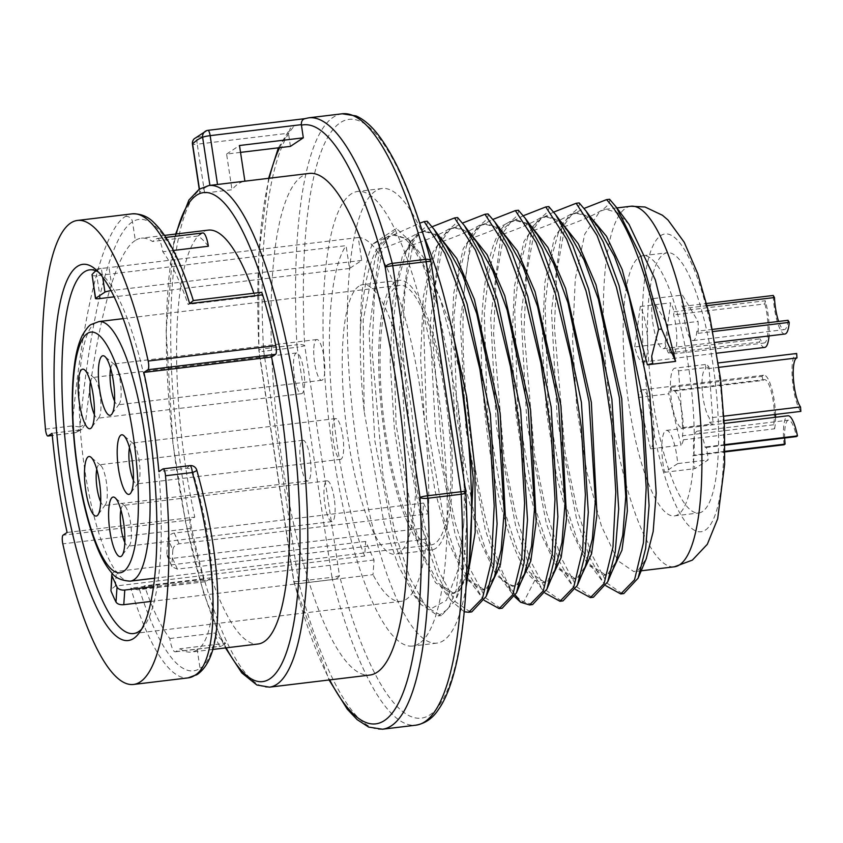 <?xml version="1.0" encoding="UTF-8"?>
<svg xmlns="http://www.w3.org/2000/svg" width="843" height="843" viewBox="0 0 843 843"><rect width="100%" height="100%" fill="white"/><g stroke="black" fill="none" stroke-linecap="round" stroke-linejoin="round"><path stroke-width="0.63" stroke-dasharray="4.21 3.16" d="M419.14 643.546A228.959 56.123 83.1 0 1 412.533 646.065A228.959 56.123 83.1 0 1 331.204 439.372A228.959 56.123 83.1 0 1 351.152 193.964A228.959 56.123 83.1 0 1 357.748 191.435A228.959 56.123 83.1 0 1 439.087 398.128A228.959 56.123 83.1 0 1 419.14 643.546M430.836 261.024A6.312 3.045 -14.9 0 1 430.815 261.91A301.594 73.931 -96.9 0 0 340.361 122.657A301.594 73.931 -96.9 0 0 304.681 345.546A6.312 1.675 -2.9 0 0 296.915 344.745A6.312 1.549 -96.9 0 0 297.168 347.232A6.312 0.748 171.4 0 0 304.681 345.546L339.476 575.59A6.312 0.748 -8.6 0 1 331.963 577.276A6.312 1.549 -96.9 0 0 332.437 579.605A6.312 3.045 165.1 0 0 339.476 575.59A301.594 73.931 -96.9 0 0 429.919 714.853A301.594 73.931 -96.9 0 0 465.61 491.964A6.312 1.675 177.1 0 1 465.831 492.375M290.424 146.376L288.454 133.215L290.424 128.199L294.913 125.417L197.641 137.146A6.312 6.006 44.1 0 0 194.343 138.663M209.928 185.555L244.892 181.192A252.647 61.929 83.1 0 0 238.2 183.9A252.647 61.929 83.1 0 0 231.994 189.749L204.628 193.047C201.024 193.374 199.443 193.089 199.896 192.204A252.647 61.929 -96.9 0 1 204.765 187.926A252.647 61.929 -96.9 0 1 209.928 185.555L209.907 185.397M309.328 173.416A252.647 61.929 -96.9 0 0 308.728 173.5A252.647 61.929 -96.9 0 0 302.036 176.208A252.647 61.929 -96.9 0 0 280.024 447.001A252.647 61.929 -96.9 0 0 369.771 675.074M465.768 491.754A6.312 0.748 -8.6 0 1 465.599 491.964L430.815 261.91A6.312 0.748 171.4 0 0 430.984 261.699M298.527 581.301A6.312 0.748 -8.6 0 1 293.712 581.301A6.312 0.748 -8.6 0 1 293.88 581.08A6.312 3.045 165.1 0 0 293.849 581.976A6.312 3.045 165.1 0 0 299.002 583.641A6.312 1.549 83.1 0 1 298.527 581.301L263.733 351.257L297.168 347.232L331.963 577.276L298.527 581.301M269.233 178.252A301.594 73.931 83.1 0 0 259.086 351.036A6.312 0.748 171.4 0 0 258.917 351.246A6.312 0.748 171.4 0 0 263.733 351.257A6.312 1.549 83.1 0 1 263.48 348.77A6.312 1.675 -2.9 0 0 258.854 350.625A6.312 1.675 -2.9 0 0 259.086 351.036L293.88 581.09A301.594 73.931 83.1 0 0 329.687 679.911M240.529 152.383L226.588 154.069L231.994 189.749M199.233 189.18L199.749 192.552L199.422 189.064M208.221 230.128A208.432 51.096 -96.9 0 0 202.215 232.426A208.432 51.096 -96.9 0 0 194.775 517.096L190.697 519.804A6.312 1.549 -96.9 0 0 190.486 528.477A233.701 57.292 -96.9 0 0 203.679 579.331A6.312 1.549 -96.9 0 0 205.228 581.754A6.312 1.549 -96.9 0 0 205.418 581.681L211.34 577.761A208.432 51.096 -96.9 0 0 258.095 643.999M261.088 292.384A6.312 1.549 -96.9 0 0 260.898 292.447L254.976 296.378A208.432 51.096 -96.9 0 0 253.891 293.248M67.103 532.481L194.775 517.096M205.228 581.754L139.369 589.194A227.378 55.743 -96.9 0 0 200.044 668.362L197.23 649.763C218.274 637.108 218.99 560.637 193.068 472.754C191.846 469.583 189.686 468.097 186.577 468.297L158.884 471.637M186.577 468.297L189.77 465.705A6.312 1.549 -96.9 0 1 189.949 465.631M197.23 649.763A208.432 51.096 83.1 0 1 191.224 652.06A208.432 51.096 83.1 0 1 180.065 648.762L175.734 651.639A15.785 3.867 83.1 0 1 175.27 651.808A15.785 3.867 83.1 0 1 169.801 638.509A208.432 51.096 83.1 0 1 144.469 585.811L139.369 589.194M169.801 638.509L215.397 633.009A208.432 51.096 83.1 0 0 225.661 643.272L180.065 648.762M211.34 577.761L144.469 585.811M197.525 674.316A6.312 6.08 -123.5 0 0 200.044 668.362C223.532 654.726 224.428 566.844 196.567 469.994L193.068 472.754M205.418 581.681L137.736 589.837L130.728 588.119A233.701 57.292 -96.9 0 0 131.624 591.027A233.701 57.292 -96.9 0 0 188.158 677.877M225.661 643.272L221.33 646.138A15.785 3.867 -96.9 0 1 220.866 646.318A15.785 3.867 -96.9 0 1 215.397 633.009M45.469 429.14L72.277 425.905C81.318 322.279 101.518 230.381 125.502 216.419A233.701 57.292 -96.9 0 1 132.246 213.837M193.005 300.582L193.205 301.056A227.378 55.743 -96.9 0 0 132.52 221.888C109.084 235.513 89.168 325.672 79.98 427.001L85.385 424.018L82.013 429.203L74.837 432.733L77.029 432.006L79.98 427.001L72.277 425.905A6.312 1.549 -96.9 0 0 74.658 432.807A6.312 1.549 -96.9 0 0 74.837 432.733L52.298 435.452M79.79 429.93L52.097 433.27M125.502 216.419A6.312 6.08 56.5 0 1 132.52 221.888L135.333 240.487A208.432 51.096 83.1 0 1 141.35 238.19A208.432 51.096 83.1 0 1 152.509 241.488L156.84 238.611A15.785 3.867 83.1 0 1 157.293 238.443A15.785 3.867 83.1 0 1 162.762 251.741A208.432 51.096 83.1 0 1 188.105 304.439L193.226 300.603L260.898 292.447M208.358 246.251A208.432 51.096 83.1 0 0 198.105 235.987L152.509 241.488M173.384 250.466L162.762 251.741M254.976 296.378L188.105 304.439M135.333 240.487C114.248 253.016 95.575 331.868 85.385 424.018M198.105 235.987L202.436 233.121A15.785 3.867 -96.9 0 1 202.889 232.942M141.519 629.278A183.163 44.9 -96.9 0 0 144.037 626.296A183.163 44.9 -96.9 0 0 153.141 424.155A183.163 44.9 -96.9 0 0 101.645 274.418A183.163 44.9 -96.9 0 0 98.483 272.131M150.929 601.428L373.027 574.663L374.039 560.005L365.651 541.448L364.65 556.043L115.386 586.075L110.749 589.615M92.045 274.639C91.613 275.64 93.204 275.988 96.819 275.672L346.073 245.64L349.529 268.495L361.71 260.424L358.254 237.557A183.163 44.9 83.1 0 1 408.244 329.803A183.163 44.9 83.1 0 1 428.392 513.777L423.555 503.06L421.806 528.34L426.663 539.099A183.163 44.9 83.1 0 1 406.263 599.32A183.163 44.9 83.1 0 1 400.973 601.333A183.163 44.9 83.1 0 1 373.027 574.663M95.944 270.835A183.163 44.9 83.1 0 1 96.534 270.424A183.163 44.9 83.1 0 1 101.36 268.464L109 267.589L112.456 290.456A6.312 0.748 -8.6 0 0 111.065 290.645M364.65 556.043A183.163 44.9 83.1 0 1 330.54 381.321A183.163 44.9 83.1 0 1 346.073 245.64M365.651 541.448L116.397 571.48A6.312 3.772 -176 0 0 112.33 573.377M374.039 560.005L153.468 586.591M358.897 286.167A135.797 33.288 -96.9 0 0 347.074 431.711A135.797 33.288 -96.9 0 0 395.314 554.304A135.797 33.288 -96.9 0 0 399.224 552.808A135.797 33.288 -96.9 0 0 411.057 407.253A135.797 33.288 -96.9 0 0 362.817 284.66A135.797 33.288 -96.9 0 0 358.897 286.167M349.529 268.495L114.195 296.852M361.71 260.424L112.456 290.456M89.653 269.865L102.087 268.369L101.36 268.464L102.677 277.157M358.254 237.557L109 267.589M426.663 539.099L177.409 569.13L172.077 566.844L166.819 554.051A6.312 4.826 155.7 0 0 167.146 555.916A6.312 4.826 155.7 0 0 172.552 558.372L421.806 528.34M423.555 503.06L174.301 533.092A6.312 4.826 155.7 0 0 167.873 538.877L172.826 549.857A183.163 44.9 83.1 0 1 171.793 565.052M172.826 549.857C173.342 546.591 175.449 544.578 179.137 543.809L428.392 513.777M166.819 554.051L167.873 538.877M395.378 281.762A135.797 33.288 -96.9 0 0 383.544 427.317A135.797 33.288 -96.9 0 0 431.785 549.91A135.797 33.288 -96.9 0 0 435.705 548.414A135.797 33.288 -96.9 0 0 447.538 402.859A135.797 33.288 -96.9 0 0 399.297 280.266A135.797 33.288 -96.9 0 0 395.378 281.762M396.126 286.746A130.728 32.045 83.1 0 1 399.898 285.303A130.728 32.045 83.1 0 1 446.337 403.312A130.728 32.045 83.1 0 1 434.956 543.44A130.728 32.045 -96.9 0 1 431.184 544.884A130.728 32.045 -96.9 0 1 384.745 426.864A130.728 32.045 -96.9 0 1 396.126 286.746M120.897 509.846A20.527 5.037 83.1 0 1 123.405 505.389A20.527 5.037 83.1 0 1 124.753 505.895A20.527 5.037 83.1 0 1 130.517 522.671A20.527 5.037 83.1 0 1 129.506 545.326A20.527 5.037 83.1 0 1 128.315 546.148A20.527 5.037 83.1 0 1 124.817 542.407M334.186 498.139A20.527 5.037 -96.9 0 0 327.063 480.847A20.527 5.037 -96.9 0 0 324.861 504.314A20.527 5.037 -96.9 0 0 331.984 521.606A20.527 5.037 -96.9 0 0 334.186 498.139M96.766 469.277A20.527 5.037 83.1 0 1 97.388 466.98A20.527 5.037 83.1 0 1 99.274 464.809A20.527 5.037 83.1 0 1 100.612 465.325A20.527 5.037 83.1 0 1 106.481 482.754A20.527 5.037 83.1 0 1 106.07 503.408A20.527 5.037 83.1 0 1 105.364 504.757A20.527 5.037 83.1 0 1 104.184 505.568A20.527 5.037 83.1 0 1 100.686 501.838M309.729 478.866A20.527 5.037 -96.9 0 0 309.739 455.652A20.527 5.037 -96.9 0 0 302.932 440.267A20.527 5.037 -96.9 0 0 301.056 442.438A20.527 5.037 -96.9 0 0 301.046 465.652A20.527 5.037 -96.9 0 0 307.843 481.026A20.527 5.037 -96.9 0 0 309.729 478.866M90.433 381.932A20.527 5.037 83.1 0 1 92.941 377.474A20.527 5.037 83.1 0 1 94.279 377.98A20.527 5.037 83.1 0 1 97.377 383.512A20.527 5.037 83.1 0 1 99.031 417.422A20.527 5.037 83.1 0 1 97.851 418.233A20.527 5.037 83.1 0 1 94.353 414.493M297.073 387.654A20.527 5.037 -96.9 0 0 301.509 393.692A20.527 5.037 -96.9 0 0 304.618 380.888A20.527 5.037 -96.9 0 0 301.035 358.97A20.527 5.037 -96.9 0 0 296.599 352.932A20.527 5.037 -96.9 0 0 293.49 365.746A20.527 5.037 -96.9 0 0 297.073 387.654M110.644 368.528A20.527 5.037 83.1 0 1 113.162 364.071A20.527 5.037 83.1 0 1 114.5 364.576A20.527 5.037 83.1 0 1 121.171 393.797A20.527 5.037 83.1 0 1 119.253 404.008A20.527 5.037 83.1 0 1 118.073 404.83A20.527 5.037 83.1 0 1 114.574 401.089M313.712 350.562A20.527 5.037 -96.9 0 0 321.731 380.288A20.527 5.037 -96.9 0 0 324.84 369.255A20.527 5.037 -96.9 0 0 316.82 339.529A20.527 5.037 -96.9 0 0 313.712 350.562M129.474 447.58A20.527 5.037 83.1 0 1 131.993 443.123A20.527 5.037 83.1 0 1 132.983 443.376A20.527 5.037 83.1 0 1 133.331 443.629A20.527 5.037 83.1 0 1 139.443 462.902A20.527 5.037 83.1 0 1 138.083 483.06A20.527 5.037 83.1 0 1 136.903 483.882A20.527 5.037 83.1 0 1 135.902 483.619A20.527 5.037 83.1 0 1 133.405 480.141M336.642 418.834A20.527 5.037 -96.9 0 0 335.651 418.581A20.527 5.037 -96.9 0 0 332.901 437.612A20.527 5.037 -96.9 0 0 339.56 459.077A20.527 5.037 -96.9 0 0 340.561 459.34A20.527 5.037 -96.9 0 0 343.312 440.309A20.527 5.037 -96.9 0 0 336.642 418.834M226.588 154.069L239.496 145.512M423.818 236.272A228.959 56.123 -96.9 0 0 382.069 188.505A228.959 56.123 -96.9 0 0 375.462 191.034A228.959 56.123 -96.9 0 0 355.514 436.442A228.959 56.123 -96.9 0 0 436.853 643.135A228.959 56.123 -96.9 0 0 443.46 640.617A228.959 56.123 -96.9 0 0 466.063 586.823M372.269 244.322C364.461 263.722 360.456 293.322 360.277 333.133A181.593 44.51 83.1 0 0 364.144 411.3L383.944 522.808L398.191 565.432L414.155 595.348L431.131 608.667L446.358 600.395L457.633 570.985L463.755 523.271C465.294 486.537 463.302 446.463 457.802 403.08L437.043 304.281L423.428 266.388L409.003 240.202L396.358 228.358L372.269 244.322L387.053 236.988C371.942 247.81 363.006 279.865 360.277 333.133M364.144 411.3L363.207 320.077L375.799 255.281L389.245 236.735L395.072 234.66L409.118 239.739L423.797 257.747L451.416 326.958M467.665 576.233L458.36 591.459L453.724 593.388L438.297 583.23L425.441 558.877L413.344 522.007L396.115 424.819L393.133 323.796L397.759 282.215L406.2 251.593L419.635 233.068L432.101 226.746M427.211 221.235C427.928 224.86 424.672 228.896 417.454 233.332L402.364 256.114L392.901 300.846L390.183 361.615L394.376 429.277L404.556 494.367L419.045 548.003L435.536 582.703L451.532 593.651L456.179 591.723L464.103 580.121L469.266 562.239M459.878 371.552L440.373 299.244L416.495 250.339L404.44 238.179L392.891 234.923L387.053 236.988C392.037 234.017 395.135 231.13 396.358 228.358M446.453 246.093L434.63 234.386L423.291 231.256L417.454 233.332C410.941 237.399 399.308 242.436 382.532 248.464L379.487 248.833L379.919 245.418L389.245 236.735L419.73 223.205M457.802 403.08L466.822 521.301L463.608 567.982L455.736 600.121L441.405 615.548L426.231 607.013L410.256 578.804L395.325 533.819L383.144 476.843L372.016 350.277L374.534 293.238L382.532 248.464M464.24 611.797L451.174 600.669L437.528 575.316L424.672 537.792L405.325 437.97L399.519 329.792L410.32 241.751L419.635 233.068L425.473 230.993L438.455 235.26M470.268 611.955L455.178 601.575L439.53 572.439L424.977 527.349L413.112 470.647L402.406 345.23L404.988 288.991L412.922 244.807L409.888 245.176M457.601 217.568C458.381 221.151 455.136 225.186 447.854 229.665C440.32 234.154 428.676 239.201 412.922 244.807M484.293 600.416L481.585 597.023L467.981 571.765L455.094 534.22L435.683 434.008L429.919 325.798L440.72 238.105L450.036 229.401L462.491 223.089M490.31 586.475L484.114 589.731L468.708 579.584L455.852 555.242L443.755 518.382L426.526 421.226L423.523 320.203L428.149 278.611L436.579 247.979L450.036 229.401L455.863 227.325L468.845 231.593M488.002 213.901C488.771 217.515 485.526 221.54 478.244 226.008C470.636 230.529 458.992 235.566 443.323 241.14L440.288 241.509M520.689 582.829L514.515 586.064L506.622 583.672L499.088 575.895L486.232 551.543L474.23 515.02L456.98 418.16L453.892 317.01L458.529 275.039L467.001 244.259L480.436 225.745L486.263 223.669L499.256 227.937M532.607 604.557L523.714 601.902C482.365 581.891 443.502 329.624 473.724 237.484L470.679 237.852L471.121 234.417L480.436 225.745L492.892 219.422M518.392 210.244C518.866 214.301 515.621 218.337 508.645 222.341C486.474 233.753 476.032 314.154 483.861 400.688C490.826 486.98 514.462 567.645 534.841 580.269L542.723 582.671L547.37 580.732L555.021 569.784M507.233 238.748L495.421 227.052L484.082 223.932L478.244 226.008L463.155 248.79L453.692 293.512L450.984 354.281L455.178 421.953L465.357 487.043L479.836 540.679L496.337 575.379L512.333 586.328L516.97 584.399L524.609 573.472M551.09 579.162L544.905 582.408L529.52 572.281L516.654 547.95L504.557 511.1L487.317 413.913L484.314 312.869L488.951 271.267L497.381 240.634L510.826 222.078L523.292 215.755M545.094 593.093L542.397 589.721L528.709 564.304L515.8 526.559L496.422 426.168L490.721 318.169L501.511 230.771L510.826 222.078L516.664 220.002L529.646 224.27M561.48 600.954L546.348 590.553L530.637 561.227L516.042 515.874L504.188 458.961L493.598 333.68L496.211 277.737L504.114 233.817L501.079 234.185M548.793 206.577C549.583 210.202 546.327 214.227 539.046 218.685C531.575 223.142 519.931 228.19 504.114 233.817M591.881 597.297L576.686 586.823L560.932 557.328L546.327 511.785L534.504 454.767L523.998 329.634L526.633 273.88L534.515 230.15L531.48 230.518L531.901 227.115L541.227 218.411L553.693 212.099M575.484 589.426L572.766 586.022L559.13 560.69L546.275 523.166L526.917 423.302L521.111 315.156L531.48 230.518M579.194 202.921C579.973 206.577 576.717 210.613 569.436 215.018C562.007 219.475 550.363 224.512 534.515 230.15M605.885 585.759L603.166 582.355L589.542 557.044L576.654 519.467L557.265 419.287L551.512 311.162L561.87 226.862L562.313 223.427L571.628 214.754L584.083 208.432M611.892 571.828L605.706 575.074L590.29 564.926L577.423 540.563L565.326 503.692L548.098 406.495L545.115 305.461L549.752 263.88L558.192 233.269L571.628 214.754L577.455 212.678L590.427 216.936M581.491 575.495L575.305 578.741L559.889 568.582L547.033 544.241L534.936 507.381L517.707 410.225L514.715 309.223L519.341 267.631L527.771 236.999L541.227 218.411L547.054 216.345L560.047 220.613M609.584 199.254C610.364 202.889 607.118 206.925 599.837 211.351C592.408 215.797 580.774 220.845 564.915 226.493L561.87 226.862M629.057 224.417L617.076 212.447L605.674 209.275L599.837 211.351L584.747 234.143L575.284 278.864L572.566 339.634L576.76 407.306L586.939 472.396L601.428 526.032L617.919 560.721L633.915 571.68L638.562 569.742L646.191 558.825M598.214 227.473L586.496 215.998L575.274 212.942L569.436 215.018L554.346 237.81L544.884 282.531L542.175 343.301L546.369 410.962L556.549 476.053L571.027 529.689L587.529 564.389L603.525 575.337L608.161 573.409L616.085 561.817M622.239 593.641L607.097 583.177L591.417 553.883L576.875 508.708L565.052 452.038L554.399 326.81L556.981 270.645L564.915 226.493M702.493 511.532A131.055 32.129 83.1 0 1 698.71 512.976A131.055 32.129 83.1 0 1 652.155 394.661A131.055 32.129 83.1 0 1 663.578 254.186A131.055 32.129 83.1 0 1 667.361 252.742A131.055 32.129 83.1 0 1 713.916 371.057A131.055 32.129 83.1 0 1 702.493 511.532M678.172 514.462A131.055 32.129 83.1 0 1 674.4 515.905A131.055 32.129 83.1 0 1 627.835 397.59A131.055 32.129 83.1 0 1 639.257 257.115A131.055 32.129 83.1 0 1 643.04 255.671A131.055 32.129 83.1 0 1 689.595 373.986A131.055 32.129 83.1 0 1 678.172 514.462M677.709 463.597L664.579 472.312A30 7.355 83.1 0 1 666.381 430.415A30 7.355 83.1 0 1 677.709 463.597L708.109 459.93L694.969 468.645A30 7.355 83.1 0 1 692.883 455.768L693.905 455.083A25.553 6.27 83.1 0 1 697.309 431.163A25.553 6.27 83.1 0 1 705.254 447.559L706.276 446.885A30 7.355 83.1 0 1 708.109 459.93M678.562 370.836L682.672 427.58A30 7.355 83.1 0 1 682.145 427.728A30 7.355 83.1 0 1 671.249 398.813A30 7.355 83.1 0 1 674.958 368.149A30 7.355 83.1 0 1 678.562 370.836L708.963 367.169L713.073 423.913A30 7.355 83.1 0 1 712.535 424.061A30 7.355 83.1 0 1 709.658 422.364L709.332 417.928A25.553 6.27 83.1 0 1 702.261 390.183A25.553 6.27 83.1 0 1 705.781 368.918L705.465 364.482A30 7.355 83.1 0 1 708.963 367.169M651.987 298.738L667.667 325.092A30 7.355 83.1 0 1 663.315 348.675A30 7.355 83.1 0 1 654.389 331.278A30 7.355 83.1 0 1 651.987 298.738L682.387 295.071L698.067 321.436A30 7.355 83.1 0 1 698.046 333.354L696.824 331.288A25.553 6.27 83.1 0 1 693.178 340.593A25.553 6.27 83.1 0 1 683.273 308.527L682.05 306.462A30 7.355 83.1 0 1 682.387 295.071M634.716 346.947L640.29 306.494A30 7.355 83.1 0 1 647.508 339.581A30 7.355 83.1 0 1 643.093 362.079A30 7.355 83.1 0 1 634.716 346.947L665.106 343.28L670.691 302.827A30 7.355 83.1 0 1 674.094 311.741L673.652 314.903A25.553 6.27 83.1 0 1 676.824 340.467A25.553 6.27 83.1 0 1 672.956 354.007A25.553 6.27 83.1 0 1 668.836 349.845L668.404 353.006A30 7.355 83.1 0 1 665.106 343.28M650.617 448.834L638.383 397.474A30 7.355 83.1 0 1 642.25 389.845A30 7.355 83.1 0 1 652.809 416.221A30 7.355 83.1 0 1 650.617 448.834L681.007 445.167L668.773 393.807A30 7.355 83.1 0 1 670.891 387.401L671.85 391.415A25.553 6.27 83.1 0 1 673.178 390.594A25.553 6.27 83.1 0 1 681.165 407.201A25.553 6.27 83.1 0 1 682.419 435.778L683.378 439.793A30 7.355 83.1 0 1 681.007 445.167M664.579 472.312L694.969 468.645M706.276 446.885L724.885 444.64M784.074 444.777A30 7.355 83.1 0 1 787.973 415.768M692.883 455.768L724.885 451.911M724.885 451.353L693.905 455.083M784.685 437.991A25.553 6.27 83.1 0 1 788.5 420.172A25.553 6.27 83.1 0 1 796.445 436.579M724.885 445.199L705.254 447.559M682.672 427.58L713.073 423.913M705.465 364.482L674.958 368.149M800.85 411.384A30 7.355 83.1 0 1 792.315 378.876A30 7.355 83.1 0 1 796.456 353.512M709.658 422.364L724.158 420.625M723.916 416.179L709.332 417.928M719.079 367.316L705.781 368.918M667.667 325.092L698.067 321.436M682.05 306.462L706.687 303.491M784.896 334.018A30 7.355 83.1 0 1 773.242 295.471M698.046 333.354L713.062 331.541M712.63 329.392L696.824 331.288M788.015 320.308A25.553 6.27 83.1 0 1 784.369 329.613A25.553 6.27 83.1 0 1 778.616 321.436M707.235 305.64L683.273 308.527M640.29 306.494L670.691 302.827M668.404 353.006L759.596 342.026L760.028 338.854L668.836 349.845M674.094 311.741L765.286 300.751A30 7.355 83.1 0 1 769.006 335.935M764.675 347.421A30 7.355 83.1 0 1 759.596 342.026M765.286 300.751L764.843 303.923L673.652 314.903M764.843 303.923A25.553 6.27 83.1 0 1 768.015 329.476A25.553 6.27 83.1 0 1 764.148 343.017A25.553 6.27 83.1 0 1 760.028 338.854M638.383 397.474L668.773 393.807M683.378 439.793L774.569 428.802L773.611 424.788L682.419 435.778M670.891 387.401L762.083 376.41A30 7.355 83.1 0 1 763.832 375.188A30 7.355 83.1 0 1 775.518 414.429M775.56 417.264A30 7.355 83.1 0 1 774.569 428.802M762.083 376.41L763.041 380.425L671.85 391.415M763.041 380.425A25.553 6.27 83.1 0 1 764.369 379.603A25.553 6.27 83.1 0 1 772.357 396.21A25.553 6.27 83.1 0 1 773.611 424.788M568.034 231.425L556.211 219.728L544.873 216.609L539.046 218.685L523.946 241.467L514.493 286.188L511.775 346.958L515.969 414.63L526.148 479.72L540.637 533.356L557.128 568.056L573.124 579.004L577.771 577.076L585.39 566.18M537.549 234.965L525.769 223.363L514.483 220.265L508.645 222.341C501.163 226.82 489.52 231.857 473.724 237.484M514.694 596.749L511.964 593.324L498.266 567.845L485.336 529.994L466.031 429.867L460.32 322.311L470.679 237.852M500.679 608.288L485.484 597.782L469.72 568.256L455.125 522.713L443.302 465.726L432.807 340.783L435.42 285.018L443.323 241.14M476.622 242.12L464.914 230.645L453.682 227.589L447.854 229.665L432.754 252.457L423.302 297.179L420.583 357.948L424.777 425.62L434.956 490.71L449.445 544.346L465.937 579.036L481.933 589.995L486.58 588.056L494.493 576.464M463.755 523.271L456.263 589.942L448.371 608.657L438.371 615.917L420.805 604.357L407.095 578.878L394.166 541.058L374.808 440.594L369.139 332.785L379.487 248.833M651.692 356.21A63.162 15.48 83.1 0 1 651.291 364.324M382.459 729.216A307.906 75.48 83.1 0 1 299.002 583.641L332.437 579.605A307.906 75.48 -96.9 0 0 415.894 725.18M342.226 113.784A307.906 75.48 -96.9 0 0 333.343 117.188A307.906 75.48 -96.9 0 0 296.915 344.745L263.48 348.77A307.906 75.48 83.1 0 1 294.913 125.417M208.031 130.328L207.884 130.349A307.906 75.48 83.1 0 0 202.636 132.931A307.906 75.48 83.1 0 0 197.641 137.146A6.312 1.549 83.1 0 0 197.241 144.206L288.454 133.215M305.155 118.631A307.906 75.48 83.1 0 1 308.791 117.82M269.465 687.161A252.647 61.929 83.1 0 1 179.822 459.867A252.647 61.929 83.1 0 1 201.372 188.537A252.647 61.929 83.1 0 1 201.719 188.295A252.647 61.929 83.1 0 1 209.011 185.502M279.655 147.673A301.594 73.931 83.1 0 1 288.517 133.742M204.628 193.047L197.241 144.206A6.312 0.748 171.4 0 1 192.436 144.206M226.145 647.845A246.325 60.38 83.1 0 1 176.271 233.985M190.697 519.804L63.035 535.189M190.486 528.477L62.814 543.851M162.952 468.929L189.77 465.705A6.312 6.143 51.3 0 1 196.567 469.994L196.767 470.183M203.679 579.331L130.728 588.119M175.734 651.639L221.33 646.138M156.84 238.611L202.436 233.121M115.386 586.075L116.397 571.48M100.275 298.527L96.819 275.672M177.409 569.13L172.552 558.372M174.301 533.092L179.137 543.809M130.254 581.143A130.728 32.045 83.1 0 1 83.815 463.123A130.728 32.045 83.1 0 1 95.196 323.006A130.728 32.045 83.1 0 1 98.968 321.562M515.41 595.306L506.622 583.672M534.841 580.269L523.714 601.902L520.668 602.271M630.912 206.24A181.593 44.51 -96.9 0 0 626.064 207.989A181.593 44.51 -96.9 0 0 625.675 208.242A181.593 44.51 -96.9 0 0 609.858 402.88A181.593 44.51 -96.9 0 0 674.358 566.802M705.306 530.131A150.012 36.776 -96.9 0 0 717.172 360.962A150.012 36.776 -96.9 0 0 661.07 235.387A150.012 36.776 83.1 0 0 660.754 235.587A150.012 36.776 -96.9 0 0 648.889 404.766A150.012 36.776 -96.9 0 0 705.001 530.331A150.012 36.776 83.1 0 0 705.306 530.131M268.632 178.326L258.738 254.249L258.854 350.625A6.312 6.312 0 0 0 258.917 351.246L293.712 581.301A6.312 6.312 0 0 0 293.849 581.976L329.076 679.985M278.38 147.831L290.424 128.199M175.639 234.059L173.637 243.09L166.134 330.762L172.889 443.27L185.565 522.133L203.342 592.06L221.467 639.732L225.513 647.93M212.773 649.458L191.224 652.06M175.27 651.808L220.866 646.318M82.013 429.203L77.04 432.016A6.312 6.312 0 0 1 74.658 432.807L52.308 435.504M164.511 235.397L141.35 238.19M157.293 238.443L165.85 237.41M101.645 274.418L95.217 269.033M144.037 626.296L139.084 633.051M400.973 601.333L133.479 633.567M167.146 555.916L172.088 566.865M431.785 549.91L395.314 554.304M123.236 318.633L399.898 285.303M154.511 578.214L431.184 544.884M129.506 545.326L122.066 555.463M124.753 505.895L115.122 497.823M327.063 480.847L123.405 505.389M331.984 521.606L128.315 546.148M105.364 504.757L97.925 514.883M100.612 465.325L90.981 457.254M302.932 440.267L99.274 464.809M307.843 481.026L104.184 505.568M94.279 377.98L84.648 369.908M99.031 417.422L91.592 427.549M301.509 393.692L97.851 418.233M296.599 352.932L92.941 377.474M114.5 364.576L104.869 356.505M119.253 404.008L111.813 414.145M321.731 380.288L118.073 404.83M316.82 339.529L113.162 364.071M133.331 443.629L123.7 435.557M138.083 483.06L130.644 493.197M335.651 418.581L131.993 443.123M340.561 459.34L136.903 483.882M399.297 280.266L362.817 284.66M436.853 643.135L412.533 646.065M382.069 188.505L357.748 191.435M395.072 234.66L392.891 234.923M409.003 240.202L416.484 250.339M464.093 580.121L455.726 600.121M453.724 593.388L451.532 593.651M451.174 600.669L438.297 583.23M410.32 241.751L406.2 251.593M440.71 238.095L436.579 247.979M468.708 579.584L481.585 597.023M486.263 223.669L484.082 223.932M542.397 589.721L529.52 572.281M501.511 230.771L497.391 240.634M562.313 223.427L558.192 233.269M590.29 564.915L603.166 582.355M616.886 207.926L605.664 209.275M577.455 212.678L575.274 212.942M641.186 570.806L633.915 571.68M586.011 210.961L586.549 211.688M638.098 578.182L638.362 577.55M674.4 515.905L698.71 512.976M643.04 255.671L667.361 252.742M666.381 430.415L724.295 423.439M697.309 431.163L788.5 420.172M682.145 427.728L712.535 424.061M663.315 348.675L715.127 342.427M693.178 340.593L784.369 329.613M643.093 362.079L716.961 353.175M672.956 354.007L764.148 343.017M642.25 389.845L763.832 375.188M673.178 390.594L764.369 379.603M605.706 575.074L603.525 575.337M547.054 216.345L544.873 216.609M575.305 578.741L573.124 579.004M511.964 593.324L499.088 575.895M471.121 234.417L467.001 244.259M544.905 582.408L542.723 582.671M516.664 220.002L514.483 220.265M531.901 227.115L527.771 236.999M559.889 568.582L572.766 586.022M514.515 586.064L512.333 586.328M455.863 227.325L453.682 227.589M484.114 589.731L481.933 589.995M420.805 604.357L414.155 595.358M379.919 245.418L375.799 255.281M438.371 615.917L441.405 615.548M425.473 230.993L423.291 231.256"/><path stroke-width="1.26" d="M430.836 261.024A6.312 6.312 0 0 1 430.984 261.699A6.312 0.748 171.4 0 0 426.168 261.699A6.312 1.549 -96.9 0 0 425.694 259.359A6.312 3.045 -14.9 0 1 430.836 261.024C414.893 201.477 397.074 159.053 377.379 133.763C370.456 125.049 363.344 119.105 356.02 115.923L342.226 113.784L308.791 117.82A307.906 75.48 83.1 0 1 392.258 263.395A6.312 1.549 83.1 0 1 392.733 265.724A6.312 0.748 171.4 0 0 385.219 267.41A6.312 3.045 -14.9 0 1 392.258 263.395L425.694 259.359A307.906 75.48 -96.9 0 0 342.226 113.784M194.343 138.663A6.312 6.006 44.1 0 0 192.604 143.984A301.594 73.931 83.1 0 1 202.636 137.335A6.312 6.112 -108.2 0 1 207.884 130.349A6.312 1.549 83.1 0 1 207.958 130.338A6.312 1.549 83.1 0 1 210.149 135.649A6.312 0.748 171.4 0 0 202.636 137.335L209.907 185.397M377.063 672.293A252.647 61.929 -96.9 0 0 399.066 401.489A252.647 61.929 -96.9 0 0 309.328 173.416L209.011 185.502A252.647 61.929 83.1 0 1 298.654 412.796A252.647 61.929 83.1 0 1 277.105 684.137A252.647 61.929 83.1 0 1 276.746 684.379A252.647 61.929 83.1 0 1 269.465 687.161L369.771 675.074A252.647 61.929 -96.9 0 0 377.063 672.293M305.155 118.631C302.5 119.221 301.236 121.234 301.362 124.659L303.322 137.82L239.496 145.512L244.892 181.182M415.894 725.18L382.459 729.216A307.906 75.48 83.1 0 0 391.342 725.812A307.906 75.48 83.1 0 0 427.77 498.255A6.312 1.675 177.1 0 1 420.014 497.454A6.312 0.748 -8.6 0 1 427.527 495.768A6.312 1.549 83.1 0 1 427.77 498.255L461.216 494.23A307.906 75.48 -96.9 0 1 424.788 721.787A307.906 75.48 -96.9 0 1 415.894 725.18C425.315 723.452 432.859 718.215 438.508 709.448C461.11 677.656 470.995 593.588 465.831 492.375A6.312 1.675 177.1 0 1 461.216 494.23A6.312 1.549 -96.9 0 0 460.963 491.743L426.168 261.699L392.733 265.724L427.527 495.768L460.963 491.743A6.312 0.748 -8.6 0 1 465.768 491.754L430.984 261.699M240.529 152.383L290.424 146.376L303.322 137.82M212.773 649.458L258.095 643.999A208.432 51.096 -96.9 0 0 264.101 641.702A208.432 51.096 -96.9 0 0 271.541 357.032L275.619 354.334A6.312 1.549 -96.9 0 0 275.83 345.662A233.701 57.292 -96.9 0 0 262.637 294.808A6.312 1.549 -96.9 0 0 261.088 292.384L193.005 300.582M253.891 293.248A208.432 51.096 -96.9 0 0 208.221 230.128L164.511 235.397M52.308 435.504L47.84 436.031A6.312 1.549 83.1 0 0 48.03 435.968L52.097 433.27A208.432 51.096 83.1 0 0 67.103 532.481L63.035 535.189A6.312 1.549 83.1 0 0 62.814 543.851A233.701 57.292 83.1 0 0 76.913 597.624A233.701 57.292 83.1 0 0 133.447 684.463A233.701 57.292 83.1 0 0 165.513 475.768L192.33 472.533C220.202 571.68 218.938 661.323 194.902 675.296A6.312 6.08 -123.5 0 0 197.462 674.358L188.158 677.877A233.701 57.292 -96.9 0 0 194.902 675.296M47.84 436.031A6.312 1.549 83.1 0 1 45.469 429.14A233.701 57.292 83.1 0 1 77.535 220.434A233.701 57.292 83.1 0 1 134.069 307.274A233.701 57.292 83.1 0 1 148.168 361.046A6.312 1.549 83.1 0 1 147.947 369.719L143.879 372.416A208.432 51.096 83.1 0 1 158.884 471.637L162.952 468.929A6.312 1.549 83.1 0 1 163.142 468.866A6.312 1.549 83.1 0 1 165.513 475.768M62.487 480.963A189.485 46.449 -96.9 0 0 133.626 638.478A189.485 46.449 -96.9 0 0 139.084 633.051A189.485 46.449 -96.9 0 0 148.494 423.945A189.485 46.449 -96.9 0 0 95.217 269.033A189.485 46.449 -96.9 0 0 77.356 266.42A189.485 46.449 -96.9 0 0 62.487 480.963M143.879 372.416L271.541 357.032M165.85 237.41L202.889 232.942A15.785 3.867 -96.9 0 1 208.358 246.251L173.384 250.466M262.637 294.808L189.686 303.596L193.226 300.603M98.483 272.131A183.163 44.9 -96.9 0 0 89.653 269.865A183.163 44.9 -96.9 0 0 84.374 271.889A183.163 44.9 -96.9 0 0 70.001 479.277A183.163 44.9 -96.9 0 0 133.479 633.567A183.163 44.9 -96.9 0 0 138.768 631.544A183.163 44.9 -96.9 0 0 141.519 629.278M111.771 574.757L110.96 590.88L112.003 575.927A6.312 3.772 -176 0 1 111.771 574.757A6.312 3.772 -176 0 1 112.33 573.377M153.468 586.591L124.785 590.047A6.312 3.772 -176 0 1 117.029 587.065L115.986 602.05A183.163 44.9 83.1 0 1 110.96 590.88M115.986 602.05C117.388 604.083 119.98 604.968 123.773 604.694L150.929 601.428M114.195 296.852L100.275 298.527A6.312 0.748 -8.6 0 1 95.459 298.527L92.045 274.639A183.163 44.9 83.1 0 1 95.944 270.835M112.003 575.927L117.029 587.065M95.459 298.527A6.312 0.748 -8.6 0 1 95.628 298.317L104.943 292.142A6.312 0.748 -8.6 0 1 111.065 290.645M123.552 522.344A30 7.355 83.1 0 1 122.066 555.463A30 7.355 83.1 0 1 109.938 531.375A30 7.355 83.1 0 1 115.122 497.823A30 7.355 83.1 0 1 123.552 522.344M98.947 512.913A30 7.355 83.1 0 1 97.925 514.883A30 7.355 83.1 0 1 86.955 497.222A30 7.355 83.1 0 1 86.271 459.667A30 7.355 83.1 0 1 90.981 457.254A30 7.355 83.1 0 1 99.558 482.723A30 7.355 83.1 0 1 98.947 512.913M83.383 419.919A30 7.355 83.1 0 1 78.167 384.45A30 7.355 83.1 0 1 84.648 369.908A30 7.355 83.1 0 1 89.168 377.991A30 7.355 83.1 0 1 91.592 427.549A30 7.355 83.1 0 1 83.383 419.919M98.368 371.879A30 7.355 83.1 0 1 104.869 356.505A30 7.355 83.1 0 1 114.627 399.203A30 7.355 83.1 0 1 111.813 414.145A30 7.355 83.1 0 1 102.93 404.514A30 7.355 83.1 0 1 98.368 371.879M123.194 435.188A30 7.355 83.1 0 1 123.7 435.557A30 7.355 83.1 0 1 132.625 463.724A30 7.355 83.1 0 1 130.644 493.197A30 7.355 83.1 0 1 127.462 494.009A30 7.355 83.1 0 1 117.472 459.793A30 7.355 83.1 0 1 123.194 435.188M124.817 542.407A20.527 5.037 83.1 0 1 121.202 528.856A20.527 5.037 83.1 0 1 120.897 509.846M100.686 501.838A20.527 5.037 83.1 0 1 96.766 469.277M94.353 414.493A20.527 5.037 83.1 0 1 93.415 412.195A20.527 5.037 83.1 0 1 90.433 381.932M114.574 401.089A20.527 5.037 83.1 0 1 110.054 375.103A20.527 5.037 83.1 0 1 110.644 368.528M133.405 480.141A20.527 5.037 83.1 0 1 129.474 447.58M466.063 586.823A228.959 56.123 -96.9 0 0 423.818 236.272M451.416 326.958L466.706 396.663L474.957 469.035L475.178 532.449L467.665 576.233M469.266 562.239L473.26 478.129L459.878 371.552M419.73 223.205L424.166 221.593L444.893 253.458L464.145 304.629L479.846 369.097L490.226 439.034L494.198 505.8L491.448 561.132L482.523 598.14L468.75 612.25L464.24 611.797M424.166 221.593L427.211 221.235L434.061 229.307L451.205 260.213L467.085 303.933L490.341 414.292L497.096 523.84L493.661 566.654L486.126 596.465L471.785 611.892L470.268 611.955M432.101 226.746L454.567 217.937L457.601 217.568L464.43 225.608L481.511 256.335L497.359 299.855L520.658 410.035L527.507 519.836L524.083 562.861L516.506 592.84L502.196 608.225L500.679 608.288M438.455 235.26L456.758 258.474L474.409 299.486L500.162 413.291L505.779 525.547L500.384 564.778L490.31 586.475M454.567 217.937L475.399 250.023L494.757 301.668L510.447 366.526L520.742 436.579L524.599 503.155L521.764 558.066L512.85 594.642L499.161 608.593L484.293 600.416M462.491 223.089L484.967 214.27L488.002 213.901L494.809 221.92L511.954 252.774L527.855 296.515L551.153 407.064L557.887 516.633L554.452 559.352L546.928 589.12L532.607 604.557L529.573 604.926L520.668 602.271L514.694 596.749M484.967 214.27L505.863 246.493L525.231 298.264L540.9 363.143L551.164 433.06L555 499.425L552.186 554.22L543.292 590.869L529.573 604.926M468.845 231.593L487.138 254.786L504.799 295.809L530.553 409.635L536.18 521.901L530.774 561.143L520.689 582.829M555.021 569.784L561.986 542.481L564.979 503.966L558.635 405.251L537.539 306.399L523.197 267.178L507.233 238.748M499.256 227.937L517.454 250.972L535.084 291.826L560.911 405.609L566.559 518.55L561.153 557.56L551.09 579.162M492.892 219.422L515.358 210.602L536.085 242.457L555.358 293.701L571.048 358.191L581.417 428.065L585.379 494.757L582.65 550.058L573.746 587.086L559.952 601.259L545.094 593.093M515.358 210.602L518.392 210.244L525.2 218.253L542.26 248.906L558.098 292.342L581.407 402.385L588.309 512.259L584.894 555.389L577.318 585.463L562.998 600.89L561.48 600.954M523.292 215.755L545.758 206.946L548.793 206.577L555.642 214.649L572.766 245.471L588.614 289.086L611.881 399.287L618.688 508.951L615.264 551.891L607.708 581.818L593.409 597.234L591.881 597.297M545.758 206.946L566.622 239.096L585.969 290.751L601.639 355.546L611.934 425.504L615.79 492.006L612.977 546.938L604.062 583.598L590.374 597.603L575.484 589.426M553.693 212.099L576.148 203.289L579.194 202.921L586.011 210.95L603.198 241.899L619.089 285.672L642.345 396.094L649.078 505.6L645.643 548.393L638.098 578.182L623.778 593.577L622.239 593.641M560.047 220.613L578.34 243.817L596.001 284.839L621.744 398.634L627.371 510.89L621.965 550.131L611.892 571.828M576.148 203.289L597.023 235.45L616.349 287.031L631.987 351.584L642.261 421.226L646.181 487.644L643.441 542.776L634.537 579.773L620.743 593.936L605.885 585.759M584.083 208.432L606.549 199.622L609.584 199.254L616.391 207.273L640.922 256.388L661.607 329.023L658.573 329.392L651.692 356.21L652.735 363.375L647.392 364.798L675.601 361.394L655.274 279.739L629.057 224.417M606.549 199.622C626.739 221.561 644.084 264.818 658.573 329.392M590.427 216.936L606.507 236.314L622.187 269.549L647.392 364.798M675.601 361.394L661.607 329.023M646.191 558.825L653.167 531.564L656.17 493.071L649.848 394.366L628.752 295.482L614.41 256.24L598.214 227.473M724.885 444.64L797.467 435.894L796.445 436.579L724.885 445.199M724.295 423.439L787.973 415.768A30 7.355 83.1 0 1 797.467 435.894M724.885 451.911L784.074 444.777L785.096 444.103L724.885 451.353M785.096 444.103A25.553 6.27 83.1 0 1 784.685 437.991M796.456 353.512A30 7.355 83.1 0 1 796.551 353.502L718.447 362.911L796.656 353.491L796.972 357.927L719.079 367.316M724.158 420.625L800.85 411.384L800.523 406.937L723.916 416.179M800.523 406.937A25.553 6.27 83.1 0 1 793.453 379.192A25.553 6.27 83.1 0 1 796.972 357.927M706.687 303.491L773.242 295.471L774.464 297.537L707.235 305.64M713.062 331.541L789.238 322.363A30 7.355 83.1 0 1 784.896 334.018L715.127 342.427M789.238 322.363L788.015 320.308L712.63 329.392M778.616 321.436A25.553 6.27 83.1 0 1 774.464 297.537M769.006 335.935A30 7.355 83.1 0 1 764.675 347.421L716.961 353.175M775.518 414.429A30 7.355 83.1 0 1 775.56 417.264M607.719 581.818L616.085 561.817L622.777 535.189L625.769 496.696L619.447 398.022L598.372 299.181L584.03 259.939L568.034 231.425M585.39 566.18L592.387 538.835L595.379 500.31L589.036 401.605L567.94 302.742L553.588 263.511L537.549 234.965M529.646 224.27L547.939 247.484L565.6 288.506L591.354 402.322L596.97 514.588L591.565 553.819L581.491 575.495M524.609 573.472L531.575 546.222L534.578 507.728L528.255 409.024L507.17 310.14L492.818 270.888L476.622 242.12M486.126 596.465L494.493 576.464L501.185 549.836L504.188 511.343L497.855 412.67L476.78 313.828L462.438 274.586L446.453 246.093M651.291 364.324L652.735 363.375M304.608 118.694L208.031 130.328M301.362 124.659L210.149 135.649L217.526 184.48M194.364 138.642A6.312 6.312 0 0 0 192.436 144.206A6.312 0.748 171.4 0 1 192.604 143.984L199.422 189.064M301.415 125.185A301.594 73.931 83.1 0 1 385.219 267.41L420.014 497.454A301.594 73.931 83.1 0 1 329.687 679.911M269.233 178.252A301.594 73.931 83.1 0 1 279.655 147.673M176.271 233.985A246.325 60.38 83.1 0 1 196.24 195.46A246.325 60.38 -96.9 0 1 196.588 195.228A246.325 60.38 83.1 0 1 288.938 399.245A246.325 60.38 83.1 0 1 270.076 678.668A246.325 60.38 -96.9 0 1 269.728 678.91A246.325 60.38 83.1 0 1 226.145 647.845M196.567 469.994C197.167 470.499 195.755 471.342 192.33 472.533A6.312 1.549 -96.9 0 0 189.949 465.631L163.142 468.866M275.619 354.334L147.947 369.719M275.83 345.662L148.168 361.046M189.686 303.596A233.701 57.292 -96.9 0 0 188.779 300.688A233.701 57.292 -96.9 0 0 132.246 213.837L77.535 220.434M48.03 435.968L52.298 435.452M92.045 274.639L95.628 298.317M104.943 292.142L102.677 277.157M124.785 590.047L123.773 604.694M130.254 581.143C121.013 580.595 114.616 577.539 111.055 571.975C106.387 566.528 102.014 558.993 97.946 549.362C87.746 524.673 80.317 493.387 75.628 455.526C71.307 418.075 71.139 386.305 75.122 360.203C76.776 349.95 79.2 341.626 82.403 335.229C86.271 328.759 89.253 325.156 91.371 324.407L98.968 321.562A130.728 32.045 83.1 0 1 145.407 439.572A130.728 32.045 83.1 0 1 134.016 579.699A130.728 32.045 83.1 0 1 130.254 581.143L154.511 578.214M87.482 333.406A121.255 29.726 83.1 0 1 133.004 434.208A121.255 29.726 83.1 0 1 123.499 571.501A121.255 29.726 83.1 0 1 77.977 470.689A121.255 29.726 83.1 0 1 87.482 333.406M520.668 602.271L515.41 595.306M630.912 206.24L645 206.999L662.45 215.26L668.004 220.012L684.242 242.299L697.719 273.606L709.564 315.271L720.575 379.002L724.485 427.717L724.622 464.293L717.678 518.782L707.319 544.293L692.366 560.121L674.358 566.802A181.593 44.51 -96.9 0 0 679.205 565.052A181.593 44.51 -96.9 0 0 679.595 564.799A181.593 44.51 -96.9 0 0 695.422 370.172A181.593 44.51 -96.9 0 0 630.912 206.24L616.886 207.926M194.143 138.853L206.735 130.602M304.65 118.684L207.958 130.338A6.312 6.312 0 0 0 206.524 130.676M304.355 118.768L308.791 117.82M465.831 492.375A6.312 6.312 0 0 0 465.768 491.754M329.076 679.985L347.316 709.237L357.116 719.606L368.665 727.077L382.459 729.216M268.632 178.326L278.38 147.831M192.436 144.206L199.233 189.18M209.011 185.502L199.169 189.232L188.927 200.044L175.639 234.059M225.513 647.93L241.783 672.904L256.862 685.001L269.465 687.161M189.949 465.631A6.312 6.312 0 0 1 196.777 470.183C208.748 513.261 215.629 552.281 217.41 587.223C218.432 607.16 217.726 624.178 215.292 638.256C212.51 655.717 206.567 667.751 197.462 674.358M188.158 677.877L133.447 684.463M132.246 213.837C141.055 213.616 148.431 216.704 154.374 223.11C162.362 230.856 170.086 242.805 177.546 258.959C183.089 270.951 188.379 284.871 193.405 300.719M98.968 321.562L123.236 318.633M468.75 612.25L471.785 611.881M555.295 569.12L546.928 589.12M507.686 239.349L494.809 221.92M559.952 601.259L562.998 600.89M590.374 597.592L593.409 597.234M629.268 224.702L616.391 207.262M674.358 566.802L641.186 570.806M586.011 210.961L598.888 228.39M638.098 578.182L646.465 558.182M620.743 593.946L623.778 593.577M555.642 214.649L568.519 232.088M525.2 218.253L538.076 235.682M577.318 585.463L585.685 565.474M464.43 225.608L477.307 243.047M516.506 592.829L524.873 572.84M499.161 608.583L502.196 608.214M434.061 229.307L446.927 246.736"/></g></svg>
